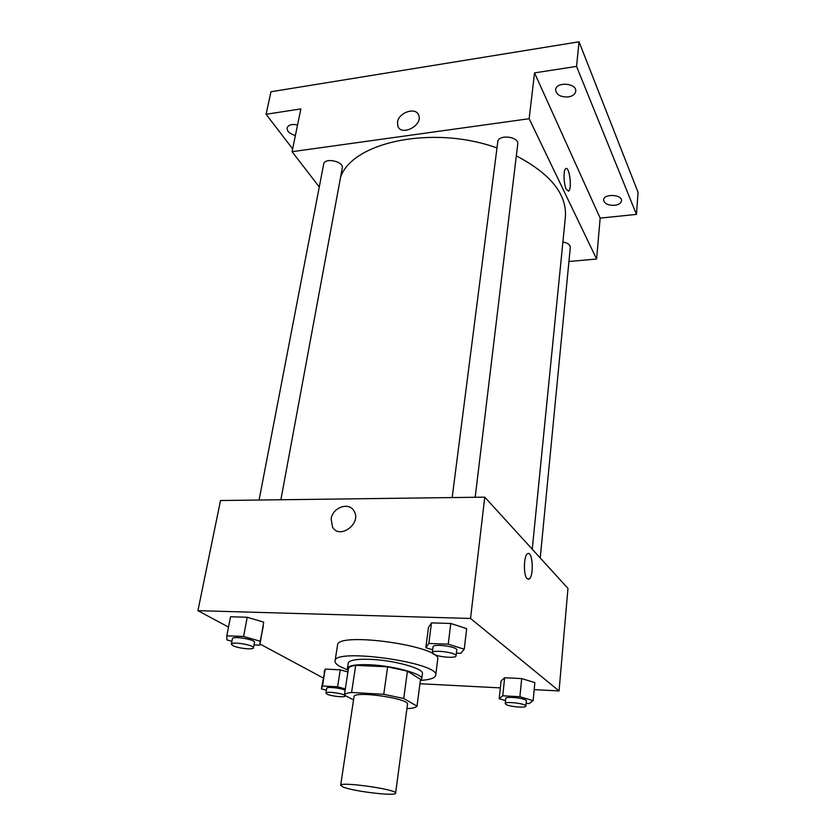 <?xml version="1.0" encoding="UTF-8"?>
<svg xmlns="http://www.w3.org/2000/svg" width="836" height="836" viewBox="0 0 836 836"><rect width="100%" height="100%" fill="white"/><g stroke="black" fill="none" stroke-linecap="round" stroke-linejoin="round"><path stroke-width="1.25" d="M343.272 787.094L340.649 785.359C339.646 781.252 397.717 789.518 395.606 793.176C396.306 796.457 354.046 791.504 343.272 787.094M340.649 785.359L354.015 696.722C353.388 690.432 409.849 698.468 407.498 704.34L395.606 793.176M406.954 708.405L408.95 708.531C413.475 708.144 416.15 707.35 417.007 706.159L403.736 698.488L383.755 694.288L351.58 692.48C347.201 692.96 344.787 693.828 344.369 695.092L353.534 699.931M383.755 694.288L387.643 666.835L355.697 665.351L351.58 692.48M355.697 665.351C351.329 665.958 348.925 666.95 348.476 668.351L344.369 695.092M387.643 666.835L407.425 671.162L403.736 698.488M417.007 706.159L420.508 679.407L407.425 671.162M420.351 680.588L421.71 678.947C423.559 674.004 393.244 665.644 369.366 664.756C355.739 664.296 348.434 665.498 347.442 668.382L348.194 670.221M347.442 668.382L348.257 663.084C349.26 660.158 356.564 658.904 370.16 659.343C394.017 660.168 424.26 668.601 422.41 673.638L421.71 678.947M348.079 670.096L339.876 666.459C336.438 664.484 334.818 662.666 335.027 661.004C333.794 647.597 440.624 662.802 435.692 675.331C435.075 678.059 430.049 679.762 420.623 680.42M335.027 661.004L337.535 645.235C336.427 631.128 442.693 646.249 437.688 659.489L435.692 675.331M456.393 653.156L460.709 653.334L464.241 649.196L466.676 628.641L450.782 623.468L431.491 622.883L428.471 627.408L425.827 647.691L432.682 649.791M526.137 703.358L529.178 703.536L533.138 700.641L534.852 682.615L521.685 678.581L504.641 677.756L501.067 680.943L499.186 698.76L505.561 700.61M534.183 689.648L559.054 690.933L470.532 618.462L197.923 610.667L228.51 627.094M260.038 644.033L323.156 677.944M419.944 683.733L500.336 687.892M254.019 644.932L259.829 645.173L263.695 622.12L247.216 617.261L230.517 616.749L226.807 635.841L226.922 639.895L231.906 641.296M345.32 688.916L337.598 686.805L340.252 669.824L347.922 671.987L340.252 669.824L325.214 669.103L321.39 688.895L326.395 690.243M559.054 690.933L567.968 588.398L484.765 497.159L220.516 500.524L197.923 610.667M484.765 497.159L470.532 618.462M331.119 518.968C332.529 507.41 349.103 501.59 354.015 511.015C362.019 523.305 339.656 539.983 332.529 527.077L331.119 518.968C332.529 507.41 349.103 501.59 354.015 511.026C362.019 523.305 339.667 539.983 332.529 527.077L331.119 518.968M527.15 578.721C523.326 575.513 523.618 555.835 527.495 553.787C532.501 549.701 534.267 576.067 529.209 579.024L527.15 578.721M528.362 553.495C532.981 552.899 533.755 576.474 529.198 579.024L528.331 579.317M340.576 177.263C352.029 142.214 432.661 124.689 496.992 147.93M516.324 155.851C550.569 173.878 566.923 194.245 565.397 216.942L532.25 549.221M452.182 497.577L497.765 141.859C498.235 134.073 519.177 136.456 517.735 144.137L475.182 497.284M259.076 500.032L323.678 164.096C324.504 157.252 344.024 161.379 342.279 168.026L280.886 499.75M562.889 242.012C567.696 242.921 570.162 244.697 570.309 247.331L540.223 557.967M568.94 261.511L596.611 259.024L529.157 118.712L292.077 151.692L319.279 186.971M596.611 259.024L600.164 218.133L636.447 214.382L638.077 192.353L579.034 41.8L576.547 66.399L534.538 72.878L529.157 118.712M579.034 41.8L270.979 91.751L266.078 114.271L292.652 148.871M292.077 151.692L300.845 108.91L266.078 114.271M397.497 122.171C398.605 112.4 415.952 106.621 418.669 115.211C423.141 125.264 401.416 136.676 397.863 126.194L397.497 122.171C398.605 112.4 415.952 106.632 418.669 115.211C423.152 125.264 401.416 136.686 397.863 126.194L397.497 122.181M600.164 218.133L534.538 72.878M566.275 189.291C563.631 184.213 563.245 169.959 565.721 168.663C569.295 165.538 572.336 188.957 568.668 191.057L566.275 189.291M566.16 168.475C569.703 167.524 572.085 189.176 568.658 191.057L568.219 191.235M568.355 96.934C560.58 97.227 556.337 94.834 555.616 89.745C555.982 81.416 577.07 83.057 575.722 91.323C575.168 94.28 572.712 96.14 568.355 96.934M614.638 205.322C607.971 205.457 604.303 203.639 603.613 199.856C603.697 193.398 622.444 194.412 621.482 200.839C621.023 203.242 618.745 204.736 614.638 205.322M636.447 214.382L576.547 66.399M295.401 135.474C289.789 133.927 287.02 131.419 287.093 127.96C288.368 124.815 291.858 123.812 297.553 124.951M337.598 686.805L322.487 685.99L321.39 688.895M325.935 693.107C325.789 690.849 345.979 693.859 345.143 695.97C345.32 697.746 330.722 696.221 326.907 694.058L325.935 693.107L326.709 688.279C326.479 686.429 341.642 688.07 345.111 690.275M340.252 669.824L325.214 669.103L322.487 685.99M325.214 669.103L324.086 672.196M533.138 700.641L519.887 696.722L502.76 695.792L499.186 698.76M505.257 703.578L505.79 698.426C505.508 695.845 527.14 698.457 526.366 700.923L525.875 706.086C526.157 708.249 508.758 706.681 505.77 704.288L505.257 703.578C504.965 701.038 526.638 703.672 525.875 706.086M534.852 682.615L521.685 678.581L519.887 696.722M521.685 678.581L504.641 677.756L502.76 695.792M504.641 677.756L501.067 680.943M259.829 645.173L260.195 641.202L243.589 636.468L226.807 635.841M231.363 644.138L232.408 638.673C232.408 635.684 255.617 639.571 254.489 642.372L253.486 647.827C253.569 650.053 237.758 648.349 232.847 645.611L231.363 644.138C231.342 641.202 254.593 645.078 253.486 647.827M263.277 626.331L260.195 641.202M263.695 622.12L247.216 617.261L243.589 636.468M247.216 617.261L230.517 616.749M464.241 649.196L448.232 644.18L428.826 643.448L425.827 647.691M432.306 652.728L433.058 646.845C432.86 643.375 457.804 646.656 456.78 649.98L456.069 655.863C456.289 658.674 437.103 656.991 433.111 653.867L432.306 652.728C432.097 649.311 457.093 652.613 456.069 655.863M466.676 628.641L450.782 623.468L448.232 644.18M450.782 623.468L431.491 622.883L428.826 643.448M431.491 622.883L428.471 627.408"/></g></svg>
